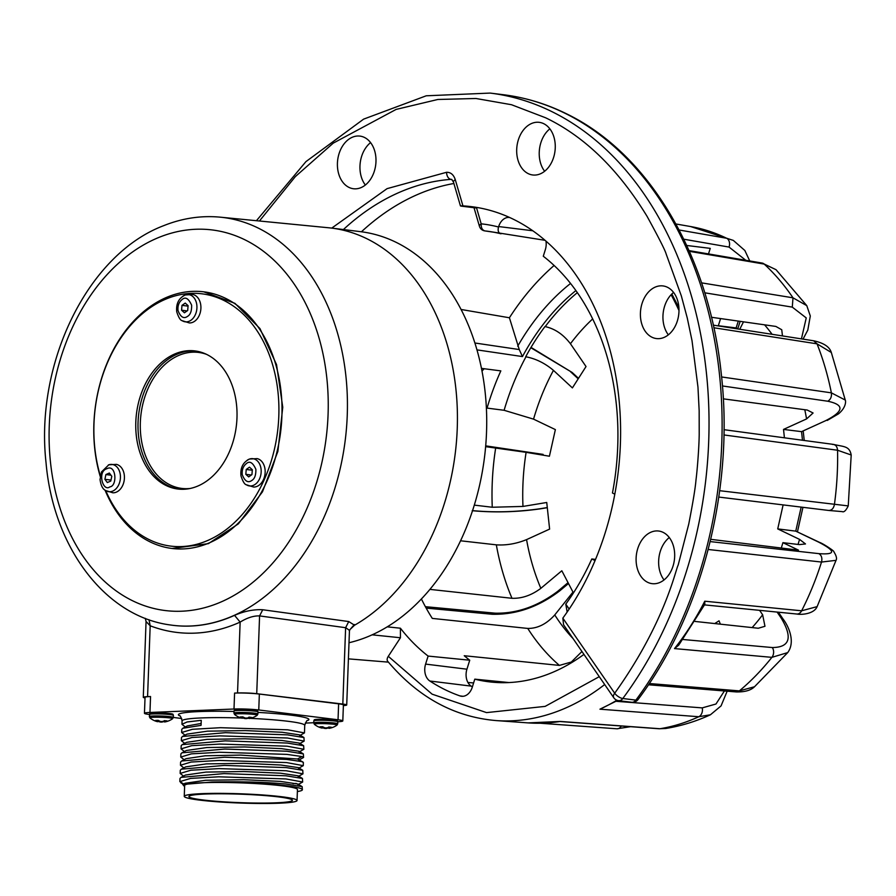 <?xml version="1.0" encoding="UTF-8"?>
<svg xmlns="http://www.w3.org/2000/svg" width="896" height="896" viewBox="0 0 896 896"><rect width="100%" height="100%" fill="white"/><g stroke="black" fill="none" stroke-linecap="round" stroke-linejoin="round"><path stroke-width="1.34" d="M259.437 220.998L295.31 176.635L333.234 143.147L396.122 109.413L437.819 99.478L475.944 98.493L511.493 104.72L545.642 117.79C584.472 136.427 618.262 169.254 647.035 216.283C658.829 237.821 665.202 250.387 666.154 254.005L681.33 295.859L687.254 317.968L692.014 340.648L697.962 387.106L699.16 410.693L699.205 433.978C699.093 446.656 697.368 469.291 695.979 480.066C695.318 488.107 692.899 502.802 688.733 524.149L678.16 565.13C675.595 569.453 665.19 622.597 614.701 693.224L562.834 618.128L563.584 624.803L613.749 697.715A6.899 3.696 -34.5 0 1 614.701 693.224A6.899 2.946 36.6 0 0 622.81 698.51A361.614 261.43 -83 0 0 552.406 111.888A361.614 261.43 -83 0 0 490.168 93.083L426.238 95.794L363.619 119.134L305.95 161.616L256.435 220.707M562.934 617.994A246.613 178.282 -83 0 0 513.8 219.464A246.613 178.282 -83 0 0 471.341 206.64A246.613 178.282 -83 0 0 462.941 205.89L455.28 179.67C453.622 174.698 450.733 172.234 446.611 172.278L387.072 188.642L331.744 228.11M663.197 532.403A26.522 19.174 -83 0 0 658.638 531.026A26.522 19.174 -83 0 0 636.91 551.757A26.522 19.174 -83 0 0 647.573 582.277A26.522 19.174 -83 0 0 652.142 583.654A26.522 19.174 -83 0 0 673.87 562.923A26.522 19.174 -83 0 0 663.197 532.403M669.278 537.533A26.522 19.174 -83 0 0 664.037 579.936M667.509 287.302A26.522 19.174 -83 0 0 662.939 285.925A26.522 19.174 -83 0 0 641.211 306.656A26.522 19.174 -83 0 0 651.885 337.187A26.522 19.174 -83 0 0 656.443 338.565A26.522 19.174 -83 0 0 678.171 317.822A26.522 19.174 -83 0 0 667.509 287.302M673.579 292.432A26.522 19.174 -83 0 0 668.349 334.835M543.782 123.715A26.522 19.174 -83 0 0 539.224 122.338A26.522 19.174 -83 0 0 517.496 143.08A26.522 19.174 -83 0 0 528.158 173.6A26.522 19.174 -83 0 0 532.728 174.978A26.522 19.174 -83 0 0 554.456 154.235A26.522 19.174 -83 0 0 543.782 123.715M549.864 128.845A26.522 19.174 -83 0 0 544.634 171.259M364.515 137.48A26.522 19.174 -83 0 0 359.946 136.102A26.522 19.174 -83 0 0 338.218 156.834A26.522 19.174 -83 0 0 348.891 187.354A26.522 19.174 -83 0 0 353.45 188.742A26.522 19.174 -83 0 0 375.178 168A26.522 19.174 -83 0 0 364.515 137.48M370.586 142.61A26.522 19.174 -83 0 0 365.355 185.013M560.235 721.448L528.136 722.893A258.966 187.219 -83 0 0 560.235 721.448L659.949 728.728L665.874 728.459C681.206 725.962 696.046 721.392 710.416 714.784L698.79 716.733L599.95 709.184L617.579 700.459M649.286 683.525L739.357 690.883L754.499 686.762L787.73 652.59L771.893 657.35L674.509 648.592L678.709 645.165L704.827 604.341L704.771 601.205L801.629 610.792L817.118 606.626L836.024 560.347L821.52 562.05L708.187 549.483M701.557 282.856L792.994 297.819A253.882 183.546 -83 0 0 764.198 264.085A6.899 5.062 -80.3 0 0 762.171 263.066L776.026 269.685L764.198 264.085L689.382 251.339M493.651 232.198L484.893 230.91C482.272 230.126 481.04 227.797 481.208 223.933L476.47 207.558C473.491 207.424 473.211 207.547 475.619 207.917M500.416 233.654A224.202 162.086 97 0 0 489.362 231.482A224.202 162.086 97 0 0 484.893 230.91L484.77 230.888A6.574 6.574 0 0 1 479.416 226.229L479.416 226.229A6.574 2.33 -16.3 0 1 479.382 226.005A6.574 2.33 -16.3 0 1 481.219 223.832A230.776 166.835 -83 0 1 498.523 227.002L498.669 226.554A13.698 9.901 -83 0 1 509.466 217.47A13.698 9.901 -83 0 1 509.634 217.493M752.147 627.592A197.613 142.856 -83 0 0 762.63 614.768L764.971 626.282L758.296 628.253L695.072 621.443M798.034 544.443L799.557 539.392L805.493 543.95L799.422 544.6L782.914 542.662A219.934 158.995 97 0 1 781.29 548.027M569.173 609.056L565.779 604.139A224.314 162.165 -83 0 0 591.797 558.97L595.549 559.406M565.779 604.139L567.157 612.024M583.934 654.394A222.813 161.078 97 0 1 491.781 682.125A222.813 161.078 97 0 1 474.79 679.157L508.928 682.55M474.79 679.157L472.282 687.187A13.698 9.901 97 0 1 461.485 696.27A13.698 9.901 97 0 1 459.995 695.923A243.275 175.874 97 0 1 444.606 689.461A243.275 175.874 97 0 1 429.856 681.016A13.698 9.901 97 0 1 425.6 664.104L428.12 656.074A222.813 161.078 97 0 1 400.411 628.208L400.445 637.75L388.293 656.32A6.899 3.942 140.3 0 0 387.722 661.315C418.062 697.256 454.194 717.002 496.115 720.574A260.59 188.384 97 0 0 604.677 684.533M462.101 206.248C459.693 205.878 459.973 205.755 462.941 205.89C459.973 205.755 459.693 205.878 462.101 206.248L474.006 207.715M478.083 207.659A246.613 178.282 -83 0 0 476.47 207.558M453.891 183.49A273.952 198.05 -83 0 0 361.435 231.784M614.835 494.178L612.461 493.002A224.314 162.165 -83 0 0 543.278 256.234L545.35 249.637A13.698 9.901 -83 0 0 545.955 241.08M591.797 558.97L595.056 560.571M372.12 634.827L400.445 637.75M388.405 662.133L348.41 658.862M461.093 309.478L509.41 317.766L519.254 349.552L474.914 343M509.41 317.766A254.33 183.87 97 0 1 554.109 265.474M519.254 349.552L522.458 356.574A219.598 158.76 97 0 1 575.904 290.573M686.739 245.47L710.259 248.371L708.49 253.915M723.318 398.843L807.262 410.054L813.086 413L806.568 418.925A197.613 142.856 -83 0 0 804.776 409.718M711.469 317.274L775.869 326.435L781.749 329.75L782.466 335.922M782.914 542.662L798.515 550.155L710.707 539.325M545.07 240.318L489.362 231.482M500.998 233.811C498.422 233.038 497.605 230.776 498.523 227.002M388.293 656.32L432.096 694.154L486.539 712.611L545.138 706.384L599.267 676.67M631.658 702.274A6.899 4.995 -83 0 0 635.891 700.123A6.899 2.946 36.6 0 0 638.053 699.53C702.274 614.085 734.429 487.682 721.213 373.24C708.938 255.058 648.894 153.541 566.507 113.803C546.235 103.79 525.146 97.418 503.238 94.696A361.614 261.43 -83 0 1 565.488 113.501A361.614 261.43 -83 0 1 635.891 700.123L622.81 698.51A6.899 4.995 -83 0 1 619.147 700.683A6.899 4.995 -83 0 1 618.587 700.661L631.658 702.274A6.899 6.899 0 0 0 638.053 699.53M485.621 446.645L526.109 452.334A197.613 142.856 -83 0 0 522.973 506.43L546.739 502.488L549.618 529.099L526.568 539.616A197.613 142.856 -83 0 0 540.848 588.336L561.826 570.763L572.981 592.088L554.758 614.936A197.613 142.856 -83 0 0 573.082 638.624M495.69 447.899A219.52 158.704 -83 0 0 492.262 507.248L474.286 505.12M460.533 540.781L496.339 544.846C506.341 545.485 516.421 543.738 526.568 539.616M496.339 544.846A219.52 158.704 -83 0 0 511.986 598.293L429.89 589.378M421.389 598.942A221.816 160.35 -83 0 0 432.298 618.408L527.755 628.432C537.555 628.533 546.549 624.03 554.758 614.936M527.755 628.432A219.52 158.704 -83 0 0 559.395 665.403L464.24 655.726A221.816 160.35 -83 0 0 469.739 660.218L428.12 656.074M484.21 368.738A13.698 9.901 -83 0 0 482.037 371.258M481.477 368.379L500.83 370.888A219.934 158.995 97 0 0 487.066 408.094L504.112 410.29L533.546 419.138L555.374 429.598L549.416 456.221L526.109 452.334M473.603 682.942L467.925 682.494M547.288 507.55L539.683 508.805C516.578 512.03 494.413 512.646 473.178 510.675L472.539 510.608M679.146 230.003L726.645 238.258L733.309 240.397L690.581 226.542L675.92 223.978M683.771 239.198L729.053 247.072L745.786 260.277M577.349 292.622A219.52 158.704 -83 0 0 545.205 326.614L544.958 326.581A219.531 158.704 -83 0 0 525.706 356.765L525.963 356.798A219.52 158.704 -83 0 0 504.112 410.29M738.304 321.093L736.12 327.925L718.312 325.73L720.597 318.573M743.512 321.832L739.738 329.258M704.76 292.802L792.288 307.126L806.243 317.923L801.438 338.878M722.434 385.952L827.77 401.229C844.693 404.802 843.987 411.275 825.675 420.661L801.55 431.648L783.518 429.419L806.568 418.925M799.557 539.392L777.728 528.909L795.76 531.138L818.608 542.114C835.856 551.04 835.957 554.882 818.899 553.638L710.17 541.587M762.63 614.768L759.606 610.344M714.739 623.56L719.04 620.816L720.35 624.165M469.739 660.218L466.928 669.2A13.698 9.901 -83 0 0 471.184 686.123A243.275 175.874 -83 0 0 472.371 686.896M792.288 307.126L792.994 297.819L806.792 305.648L776.026 269.685M721.605 376.947L831.376 392.851L845.253 400.053L831.32 352.498L817.04 343.84L713.866 327.757M719.678 490.694L848.243 505.904L851.2 455L837.57 450.24L723.946 434.952M560.168 721.538L659.086 728.762A6.899 5.018 -85.8 0 0 659.949 728.728A253.882 183.546 -83 0 0 698.79 716.733A6.899 5.062 -85.6 0 0 702.229 707.885L616.123 701.31M559.395 665.403L571.323 662.032L581.952 651.504M511.986 598.293C521.909 598.629 531.53 595.302 540.848 588.336M492.262 507.248L522.973 506.43M542.83 454.35L485.688 445.861L543.11 454.395M486.371 407.758L487.066 408.094M530.824 347.726L572.174 372.478L531.014 347.402M545.205 326.614C554.893 328.742 563.304 334.443 570.438 343.739L586.029 366.542L572.398 387.901L553.448 370.373C544.992 363.227 535.819 358.702 525.963 356.798M783.115 504.907L777.728 528.909M783.518 429.419L784.426 437.808M737.576 328.922L736.12 327.925L738.394 329.056M802.48 440.238L801.55 431.648L825.675 420.661M836.024 560.347C837.099 558.622 836.371 555.733 833.806 551.678C834.781 551.331 823.278 543.648 819.56 542.382L795.76 531.138L801.158 507.102M246.378 484.781C244.608 484.478 242.805 481.499 240.968 475.843C240.195 467.746 243.051 462.146 249.558 459.032L257.118 458.606A14.358 10.382 97 0 1 265.126 470.322A14.358 10.382 97 0 1 258.888 485.352A14.358 10.382 97 0 1 253.613 487.043L246.378 484.781A13.731 9.923 97 0 0 255.181 484.366A13.731 9.923 97 0 0 260.96 468.373A13.731 9.923 97 0 0 249.558 459.032L249.558 459.032A13.731 9.923 97 0 0 247.206 460.242M182.134 320.678C180.365 320.387 178.562 317.408 176.725 311.741C175.941 303.643 178.808 298.043 185.304 294.941L192.875 294.504A14.358 10.382 97 0 1 200.883 306.23A14.358 10.382 97 0 1 194.645 321.25A14.358 10.382 97 0 1 189.358 322.941L182.134 320.678A13.731 9.923 97 0 0 190.938 320.264A13.731 9.923 97 0 0 196.717 304.27A13.731 9.923 97 0 0 185.304 294.941L185.304 294.941A13.731 9.923 97 0 0 182.952 296.139M116.379 464.363A14.358 10.382 97 0 1 124.432 477.333A14.358 10.382 97 0 1 116.424 492.106A14.358 10.382 97 0 1 112.874 492.8L105.638 490.549A13.731 9.923 97 0 0 112.549 491.165A13.731 9.923 97 0 0 112.795 491.064A13.731 9.923 97 0 0 120.243 474.286A13.731 9.923 97 0 0 108.819 464.8L116.379 464.363M190.109 488.477A68.51 49.538 97 0 1 181.754 488.421A68.51 49.538 97 0 1 140.291 427.336A68.51 49.538 97 0 1 179.67 355.04A68.51 49.538 97 0 1 198.542 352.43A68.51 49.538 97 0 1 206.651 354.402M251.854 480.435C248.046 483.213 244.866 481.331 242.29 474.779C241.774 469.974 243.118 466.267 246.31 463.658C249.637 460.622 252.829 462.504 255.875 469.314C255.998 475.104 254.654 478.811 251.854 480.435M187.611 316.333C183.803 319.11 180.622 317.229 178.046 310.677C177.531 305.872 178.875 302.176 182.067 299.555C185.394 296.52 188.586 298.413 191.632 305.211C191.755 311.002 190.411 314.709 187.611 316.333M100.206 476.414A129.304 93.475 97 0 1 168.123 296.744A129.304 93.475 97 0 1 203.728 291.816A129.304 93.475 97 0 1 281.994 407.109A129.304 93.475 97 0 1 207.659 543.547A129.304 93.475 97 0 1 172.054 548.475A129.304 93.475 97 0 1 105.034 490.123M203.728 291.816L234.954 303.352L259.952 328.574L276.539 364.616L282.755 407.21L277.894 451.338L262.494 491.803L238.392 523.835L208.421 543.637L172.054 548.475M196.034 351.064A69.586 50.31 -83 0 0 178.013 353.83A69.586 50.31 -83 0 0 137.995 426.474A69.586 50.31 -83 0 0 178.998 489.149M197.03 486.371A69.586 50.31 97 0 1 177.867 489.026A69.586 50.31 97 0 1 135.755 426.978A69.586 50.31 97 0 1 175.75 353.562A69.586 50.31 97 0 1 194.914 350.907A69.586 50.31 97 0 1 237.026 412.944A69.586 50.31 97 0 1 197.03 486.371M100.318 475.72A127.12 91.896 97 0 1 166.958 298.659A127.12 91.896 97 0 1 276.853 383.533A127.12 91.896 97 0 1 205.822 541.274A127.12 91.896 97 0 1 105.706 490.582M234.55 615.35C244.339 611.139 253.736 609.269 262.73 609.75L348.746 621.555L354.536 625.229A208.208 150.517 -83 0 0 456.96 401.867A208.208 150.517 -83 0 0 331.386 228.066A208.208 150.517 -83 0 0 328.653 227.774L220.36 217.179A205.453 148.534 97 0 1 347.368 398.81A205.453 148.534 97 0 1 229.298 617.456A205.453 148.534 97 0 1 170.038 624.926L170.285 624.96A205.464 148.534 -83 0 0 229.544 617.49A205.464 148.534 -83 0 0 234.55 615.35L240.139 622.104A212.038 153.294 97 0 1 150.181 625.789L146.059 621.499L143.282 697.312A13.698 1.12 -177.9 0 0 145.018 697.917M349.003 642.734A208.208 150.517 -83 0 0 367.002 637.022A208.208 150.517 -83 0 0 486.685 417.334A208.208 150.517 -83 0 0 360.674 231.683L331.386 228.066M349.429 631.232L349.35 630.325L345.789 627.726L259.582 615.91C253.68 615.686 247.195 617.747 240.139 622.104L237.541 692.966L234.584 693.09A17.528 1.434 2.1 0 1 259.347 694.042L338.621 703.83L338.038 719.768L258.765 709.979A17.528 1.434 -177.9 0 0 234.002 709.016L149.957 712.466A17.528 1.434 -177.9 0 0 144.458 713.306A17.528 1.434 -177.9 0 0 149.229 714.47L149.397 714.493A11.995 0.986 2.1 0 1 156.979 713.877A11.995 0.986 2.1 0 1 170.117 714.594A11.995 0.986 2.1 0 1 173.387 715.389L173.309 717.438L181.698 718.48M348.746 621.555L345.621 627.704L342.821 704.066A13.698 1.12 2.1 0 1 342.989 704.088A13.698 1.12 2.1 0 1 346.718 704.995A13.698 1.12 2.1 0 1 343.381 705.6M257.97 712.41A65.318 5.354 2.1 0 1 291.11 715.176A65.318 5.354 2.1 0 1 307.698 720.474L307.698 720.474C307.104 719.914 306.118 721.549 304.741 725.368A61.365 5.029 -177.9 0 0 288.03 721.291A61.365 5.029 -177.9 0 0 250.062 718.357M314.261 719.813A11.614 0.952 2.1 0 1 321.955 719.264A11.614 0.952 2.1 0 1 334.286 719.958A11.614 0.952 2.1 0 1 337.422 720.664L337.792 721.773A11.995 0.986 2.1 0 0 334.522 720.978A11.995 0.986 2.1 0 0 321.395 720.261A11.995 0.986 2.1 0 0 313.813 720.899L314.261 719.813M234.461 709.968A11.614 0.952 2.1 0 1 242.155 709.419A11.614 0.952 2.1 0 1 254.475 710.114A11.614 0.952 2.1 0 1 257.622 710.819L257.992 711.928A11.995 0.986 2.1 0 0 254.722 711.133A11.995 0.986 2.1 0 0 241.584 710.405A11.995 0.986 2.1 0 0 234.002 711.043L234.461 709.968M149.33 716.554L149.957 717.92A11.39 0.93 2.1 0 1 156.531 717.214A11.39 0.93 2.1 0 1 169.546 717.898A11.39 0.93 2.1 0 1 172.581 718.749L173.309 717.438A11.995 0.986 2.1 0 0 170.038 716.643A11.995 0.986 2.1 0 0 156.912 715.915A11.995 0.986 2.1 0 0 149.33 716.554L149.856 713.429A11.614 0.952 2.1 0 1 157.55 712.891A11.614 0.952 2.1 0 1 169.87 713.574A11.614 0.952 2.1 0 1 173.006 714.28L173.387 715.389M185.293 726.97L181.966 724.315L187.04 721.986L201.253 720.317L201.062 725.357L182.806 728.269L181.776 729.355L181.664 732.502L192.36 729.299L220.483 727.698L287.717 729.814L304.461 732.906L299.678 735.605M185.002 735.146L181.664 732.502M304.158 741.093L303.946 737.542L287.526 734.866L225.501 732.67L182.504 736.456L181.485 737.542L181.362 740.69L192.035 737.486L220.17 735.885L287.414 738.002L304.158 741.093L299.376 743.792M184.699 743.333L181.362 740.69M303.867 749.28L303.643 745.73L287.224 743.053L225.187 740.858L182.202 744.632L181.182 745.73L181.059 748.877L191.766 745.662L219.89 744.072L287.112 746.189L303.867 749.28L299.074 751.979M184.397 751.52L181.059 748.877M180.768 757.064L191.453 753.85L219.565 752.259L286.81 754.376L301.896 756.538L303.565 757.467L303.352 753.917L286.933 751.24L224.885 749.045L181.899 752.819L180.88 753.917L180.768 757.064L184.094 759.707M298.48 768.342L303.262 765.654L303.374 762.507L301.717 761.578L286.63 759.416L224.605 757.221L181.608 761.006L180.578 762.104L180.466 765.24L183.792 767.894M303.262 765.654L286.507 762.563L219.262 760.446L191.15 762.037L180.466 765.24M298.178 776.53L302.96 773.83L302.747 770.291L286.328 767.603L224.291 765.408L181.306 769.194L180.275 770.291L180.163 773.427L183.501 776.082M302.96 773.83L286.216 770.75L218.96 768.622L190.859 770.224L180.163 773.427M297.875 784.717L302.658 782.018L302.456 778.478L286.026 775.79L224 773.595L181.014 777.381L179.984 778.478L179.861 781.614L183.702 784M302.658 782.018L285.914 778.938L218.658 776.81L190.557 778.411L179.861 781.614M303.565 757.467L298.771 760.155M293.003 783.63L296.195 783.418M302.378 789.757L302.154 786.654L285.723 783.978C263.749 782.051 239.109 781.402 211.814 782.029A61.365 5.029 2.1 0 1 285.667 785.68A61.365 5.029 2.1 0 1 302.378 789.757A61.365 5.029 2.1 0 1 297.382 791.549M336.997 725.133L337.725 723.822A11.995 0.986 2.1 0 0 334.454 723.016A11.995 0.986 2.1 0 0 321.317 722.299A11.995 0.986 2.1 0 0 313.734 722.938L314.362 724.304A11.39 0.93 2.1 0 1 320.936 723.598A11.39 0.93 2.1 0 1 333.962 724.282A11.39 0.93 2.1 0 1 336.997 725.133A18.614 18.614 0 0 1 329.549 728.269L329.235 728.314A18.558 6.474 85 0 1 328.91 728.325L328.91 728.325M257.186 715.288L257.914 713.966A11.995 0.986 2.1 0 0 254.643 713.171A11.995 0.986 2.1 0 0 241.517 712.454A11.995 0.986 2.1 0 0 233.934 713.093L234.562 714.459A11.39 0.93 2.1 0 1 241.136 713.754A11.39 0.93 2.1 0 1 254.15 714.437A11.39 0.93 2.1 0 1 257.186 715.288A18.614 18.614 0 0 1 249.749 718.424L249.435 718.469A18.558 6.474 85 0 1 249.11 718.48L249.043 717.158L249.11 718.458A18.558 7.627 88.7 0 0 249.491 718.301L251.586 717.427L249.099 717.125L246.658 718.581A18.558 16.968 -86.2 0 1 245.795 718.614L245.504 718.603A18.558 17.338 90.4 0 1 244.63 718.502L242.458 717.808M314.362 724.304A18.614 18.614 0 0 0 321.283 727.899L321.81 728.034A18.558 7.358 -80.4 0 0 322.179 728.067A18.558 6.731 -84.4 0 1 321.866 727.866L319.962 726.835L322.605 726.734L324.654 727.754A18.558 16.699 70.4 0 0 325.506 727.91L325.797 727.922A18.558 17.069 -63.4 0 0 326.682 727.832L330.333 727.115L331.386 727.283L329.302 728.157A18.558 7.627 88.7 0 1 328.922 728.302L328.843 727.003M149.957 717.92A18.614 18.614 0 0 0 156.867 721.515L157.405 721.65A18.558 7.358 -80.4 0 0 157.774 721.683L157.786 721.661A18.558 6.731 -84.4 0 1 157.461 721.482L155.557 720.451L158.189 720.35L160.238 721.37A18.558 16.699 70.4 0 0 161.09 721.526L161.381 721.538A18.558 17.069 -63.4 0 0 162.266 721.448L165.917 720.742L166.981 720.899L164.886 721.773A18.558 7.627 88.7 0 1 164.506 721.918L164.506 721.952A18.558 6.474 85 0 0 164.83 721.941L165.133 721.885A18.614 18.614 0 0 0 172.581 718.749M184.262 796.354L184.654 785.445A56.437 4.626 2.1 0 1 220.315 782.454A56.437 4.626 2.1 0 1 282.083 785.826A56.437 4.626 2.1 0 1 297.45 789.578L297.046 800.498A56.437 4.626 2.1 0 1 261.397 803.488A56.437 4.626 2.1 0 1 199.629 800.106A56.437 4.626 2.1 0 1 184.262 796.354A56.437 4.626 2.1 0 1 219.912 793.363A56.437 4.626 2.1 0 1 281.68 796.746A56.437 4.626 2.1 0 1 297.046 800.498M278.298 796.88A51.778 4.245 2.1 0 1 292.398 800.318A51.778 4.245 2.1 0 1 259.683 803.062A51.778 4.245 2.1 0 1 203.011 799.971A51.778 4.245 2.1 0 1 188.91 796.533A51.778 4.245 2.1 0 1 221.626 793.789A51.778 4.245 2.1 0 1 278.298 796.88M157.853 721.269L160.026 721.974A18.558 17.338 90.4 0 0 160.899 722.075L161.19 722.086A18.558 16.968 -86.2 0 0 162.053 722.053L164.158 721.515L164.102 720.776M246.87 717.987A18.558 17.069 -63.4 0 1 245.986 718.077L245.694 718.066A18.558 16.699 70.4 0 1 244.843 717.898L242.794 716.878L240.162 716.99L242.066 718.021A18.558 6.731 -84.4 0 0 242.39 718.2L242.39 718.2A18.558 7.358 -80.4 0 1 242.01 718.178L241.472 718.054A18.614 18.614 0 0 1 234.562 714.459M322.269 727.653L324.43 728.358A18.558 17.338 90.4 0 0 325.304 728.448L325.595 728.47A18.558 16.968 -86.2 0 0 326.458 728.437L328.563 727.899L328.518 727.16M157.774 721.683L157.875 721.123M164.405 720.642L164.506 721.952M249.054 718.043L248.707 717.315M248.763 718.054L246.781 718.57M322.179 728.067L322.291 727.507M184.61 786.654L182.75 784.493L211.814 782.029M182.75 784.493L185.136 783.25L205.722 780.27L243.611 779.71L280.302 781.39L297.898 784.022L302.154 786.654M181.014 777.381L185.438 775.062L206.035 772.083L243.925 771.523L280.616 773.203L298.2 775.835L302.456 778.478M181.306 769.194L185.741 766.875L206.293 763.896L244.16 763.336L280.862 765.016L298.502 767.648L302.747 770.291M181.608 761.006L186.043 758.688L205.15 755.798L240.699 755.093L297.539 758.99L303.05 762.104M181.899 752.819L186.334 750.512L206.909 747.533L244.787 746.962L281.49 748.642L299.096 751.285L303.352 753.917M182.202 744.632L186.637 742.325L207.211 739.346L245.09 738.786L281.792 740.454L299.398 743.098L303.643 745.73M182.504 736.456L186.939 734.138L207.525 731.158L245.403 730.598L282.094 732.267L299.701 734.91L303.946 737.542M182.806 728.269L187.242 725.95L201.13 723.453M241.338 718.021A61.365 5.029 -177.9 0 0 182.09 720.866C180.992 716.957 180.13 715.254 179.502 715.77L179.502 715.77A65.318 5.354 2.1 0 1 233.99 711.469M144.458 713.306L145.04 697.368A17.528 1.434 2.1 0 1 150.539 696.528L147.582 696.651A13.698 1.12 -177.9 0 0 143.282 697.312M342.821 704.066L256.726 693.694A13.698 1.12 -177.9 0 0 237.541 692.966M337.792 721.75A17.528 1.434 -177.9 0 0 342.81 720.933L343.403 704.995A17.528 1.434 -177.9 0 0 338.621 703.83M342.81 720.933A17.528 1.434 -177.9 0 0 338.038 719.768M313.746 722.736L305.278 723.083M147.582 696.651L150.181 625.789L149.027 619.718M349.35 630.325L354.379 624.512M354.536 625.229L349.843 629.686L349.429 631.176L346.718 704.995M109.805 486.92C102.805 492.106 97.205 471.509 106.725 468.776L106.893 468.709C116.11 463.691 117.622 485.89 109.973 486.853L109.805 486.92M107.341 482.552L104.899 479.315L105.896 474.555L109.346 473.043L111.798 476.291L110.79 481.04L107.341 482.552M104.899 479.315L110.992 480.066M110.958 475.182L105.896 474.555M184.43 312.794L181.586 310.229L181.978 305.368L185.237 303.083L188.093 305.648L187.69 310.498L184.43 312.794M181.586 310.229L187.107 310.912M188.048 306.118L181.978 305.368M248.685 476.896L245.829 474.331L246.221 469.47L249.48 467.186L252.336 469.75L251.933 474.6L248.685 476.896M245.829 474.331L251.35 475.003M252.291 470.221L246.221 469.47M599.95 709.184A258.966 187.219 -83 0 0 616.885 700.224M648.458 684.779L736.277 691.936A6.899 5.085 -85.3 0 0 739.357 690.883A253.882 183.546 -83 0 0 771.893 657.35A6.899 5.118 -84.9 0 0 772.285 647.539L682.965 639.498M674.509 648.592A258.966 187.219 -83 0 0 704.771 601.205M703.92 604.834L796.746 614.018A6.899 5.141 -84.3 0 0 801.629 610.792A253.882 183.546 -83 0 0 821.52 562.05C822.416 558.141 821.542 555.341 818.899 553.638M828.598 510.44L718.794 497.067L828.598 510.44C831.6 510.496 833.538 508.57 834.4 504.65A253.882 183.546 -83 0 0 837.57 450.24C837.166 446.32 835.453 444.382 832.44 444.427M827.77 401.229C830.614 399.549 831.813 396.76 831.376 392.851A253.882 183.546 -83 0 0 817.04 343.84L813.646 340.782L713.294 325.136M678.989 310.52A260.87 188.597 -83 0 0 671.104 294.728M463.019 696.293L459.995 695.923M343.403 229.555A273.952 198.05 97 0 1 450.99 179.368A6.574 4.491 -94.2 0 1 446.611 172.278M460.443 205.912L453.477 182.078A6.574 2.33 -16.3 0 1 455.28 179.67M451.898 179.48L450.99 179.368A6.574 4.749 97 0 1 451.662 179.39L453.477 182.078M729.053 247.072A6.899 5.029 -80.1 0 0 726.645 238.258A253.882 183.546 -83 0 0 690.581 226.542M517.72 346.181A226.173 163.509 97 0 1 570.562 283.45M532.806 230.765L498.669 226.554M400.411 628.208L387.206 626.842M476.986 349.877L522.458 356.574M426.182 608.115L492.24 614.264A6.899 4.861 -84.7 0 0 495.253 613.178L425.387 606.682M472.506 510.731A6.899 4.827 -83.5 0 0 473.178 510.675M772.094 334.309A197.613 142.856 -83 0 0 764.568 324.834M777.101 612.069L781.166 618.027C792.87 637.582 789.914 647.416 772.285 647.539M724.394 690.973L715.982 704.01L702.229 707.885M466.928 669.2L425.6 664.104M471.184 686.123L429.856 681.016M762.171 263.066L689.058 250.611M616.594 728.762A6.899 4.984 -85.9 0 0 616.918 728.795L616.918 728.795A6.899 4.984 -85.9 0 0 621.286 726.006M568.053 582.658L557.682 591.349C537.712 606.357 516.902 613.626 495.253 613.178M568.501 583.52L559.742 590.845L557.682 591.349M472.203 510.709C494.805 512.736 517.608 512.098 540.602 508.794L539.683 508.805M570.595 371.784L578.2 378.818M553.448 370.373A197.613 142.856 -83 0 0 533.546 419.138M592.682 318.92A197.613 142.856 -83 0 0 570.438 343.739M819.56 542.382L818.608 542.114M781.166 618.027A6.899 3.685 -34.3 0 1 783.07 619.046C788.502 625.99 795.693 641.782 787.73 652.579M108.36 464.968A13.731 9.923 97 0 1 108.819 464.8L101.506 471.923L100.038 479.55C100.878 485.52 102.749 489.194 105.638 490.549M159.354 237.238A191.755 138.634 97 0 1 325.125 365.299A191.755 138.634 97 0 1 217.974 603.243A191.755 138.634 97 0 1 52.203 475.194A191.755 138.634 97 0 1 159.354 237.238M249.077 718.312A61.365 5.029 -177.9 0 0 248.102 718.278M243.13 718.077A61.365 5.029 -177.9 0 0 242.435 718.054M162.053 722.053L162.098 721.47M162.221 721.448L162.176 722.042M159.891 721.952L159.891 721.235M160.014 721.291L160.026 721.974M157.382 721.448L157.506 720.35M157.584 720.35L157.461 721.482M164.886 721.773L164.842 720.619M164.931 720.63L164.976 721.739M246.658 718.581L246.702 717.998M244.496 718.48L244.496 717.774M244.619 717.83L244.63 718.502M241.987 717.976L242.11 716.89M242.189 716.89L242.066 718.021M249.491 718.301L249.458 717.158M249.536 717.17L249.581 718.278M326.458 728.437L326.514 727.854M326.637 727.832L326.581 728.414M324.307 728.336L324.296 727.619M324.43 727.675L324.43 728.358M321.798 727.832L321.922 726.734M322 726.734L321.866 727.866M329.302 728.157L329.258 727.003M329.347 727.014L329.381 728.123M160.899 722.075L160.922 721.504M245.504 718.603L245.526 718.032M242.39 718.2L242.558 716.878M325.304 728.448L325.326 727.877M301.896 756.538L297.539 758.99L301.717 761.578M259.347 694.042L258.765 709.979M234.584 693.09L234.002 709.016M149.957 712.466L150.539 696.528M262.73 609.75L259.582 615.91L256.726 693.694M490.168 93.083L503.238 94.696M528.136 722.893L496.115 720.574M473.973 207.581L479.416 226.229M613.749 697.715A6.899 6.899 0 0 0 618.587 700.661M493.707 232.21L484.77 230.888M471.643 686.426L472.494 686.493M678.91 307.709L671.832 293.978M851.2 455.011C849.475 445.805 843.898 446.914 833.504 444.405L724.024 429.688M540.221 723.24L616.918 728.795L630.571 726.678M559.742 590.845C538.474 607.029 515.973 614.824 492.24 614.264M749.75 260.949L744.845 250.488L733.309 240.397M737.811 328.653L740.152 321.35M803.029 339.125L807.8 330.109L810.298 315.986L806.792 305.659M813.646 340.782C823.749 342.955 829.64 346.864 831.32 352.498M827.232 420.437L838.454 413.885C846.552 407.243 845.824 400.512 845.253 400.053M848.243 505.904C845.97 510.563 843.965 512.467 842.218 511.616L828.755 510.462M817.118 606.626C814.117 614.062 801.203 614.97 796.746 614.018M778.4 612.203L783.07 619.046M754.499 686.75C750.882 690.368 744.811 692.093 736.277 691.936M727.149 691.197L721.067 705.891L710.416 714.784M665.874 728.47L659.086 728.762M540.602 508.794L547.299 507.685M578.502 378.336L572.174 372.478M802.95 507.315L797.462 531.776M803.242 431.368L804.227 440.474M220.36 217.179C201.197 215.365 182.28 218.21 163.621 225.691C87.562 254.386 34.866 363.485 46.043 462.75C53.234 546.538 104.507 616.168 170.038 624.926M182.09 720.866L181.966 724.315M304.741 725.368L304.461 732.906M313.734 722.938L313.813 720.899M233.934 713.093L234.002 711.043M157.976 720.35L157.808 721.683M249.01 717.17L249.077 718.48M322.392 726.734L322.213 728.067M180.802 782.779L183.198 784.269M257.914 713.966L257.992 711.928M337.725 723.822L337.792 721.773M146.059 621.499L145.264 618.33"/></g></svg>
